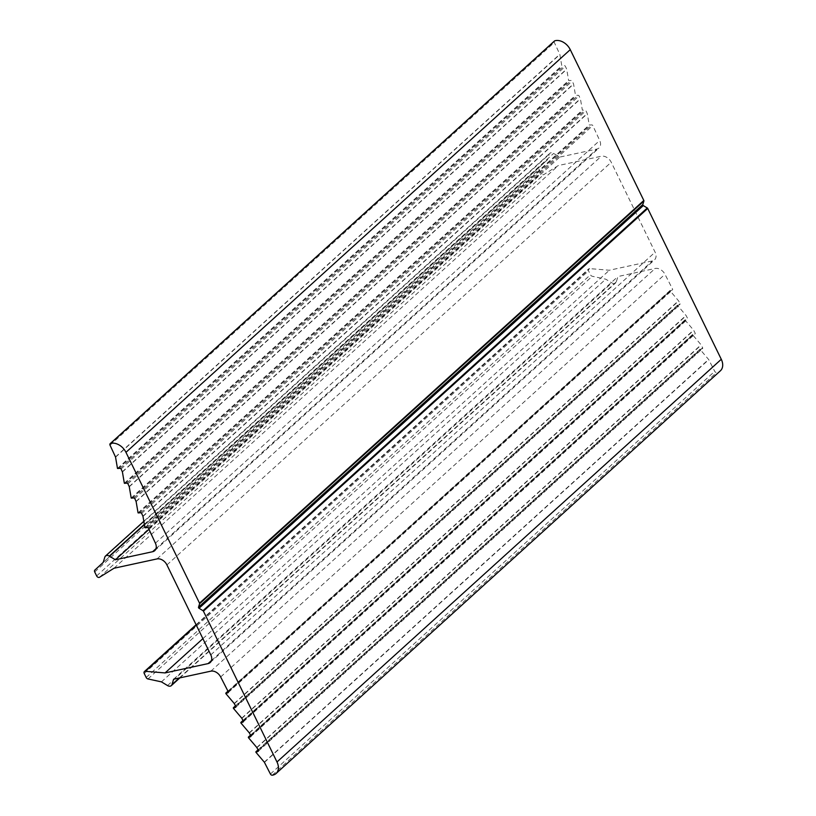 <?xml version="1.0" encoding="UTF-8"?>
<svg xmlns="http://www.w3.org/2000/svg" width="816" height="816" viewBox="0 0 816 816"><rect width="100%" height="100%" fill="white"/><g stroke="black" fill="none" stroke-linecap="round" stroke-linejoin="round"><path stroke-width="0.61" stroke-dasharray="4.08 3.06" d="M554.237 41.32A1.703 1.204 -132.2 0 0 554.329 42.493L559.786 54.264A0.847 0.602 47.8 0 1 559.858 54.499L561.785 65.749L564.335 65.668A0.847 0.602 47.8 0 1 565.355 66.29L566.641 69.074A0.847 0.602 47.8 0 1 566.712 69.309L568.65 80.56L571.19 80.478A0.847 0.602 47.8 0 1 572.21 81.1L573.495 83.885A0.847 0.602 47.8 0 1 573.577 84.119L575.504 95.37L578.054 95.288A0.847 0.602 47.8 0 1 579.064 95.911L580.36 98.695A0.847 0.602 47.8 0 1 580.431 98.93L582.369 110.18L584.909 110.109A0.847 0.602 47.8 0 1 585.929 110.721L587.214 113.506A0.847 0.602 47.8 0 1 587.296 113.74L589.223 124.991L591.773 124.919A0.847 0.602 47.8 0 1 592.783 125.531L599.709 140.485A8.507 6.038 47.8 0 1 599.026 147.971A8.507 6.038 47.8 0 1 596.914 149.032L559.684 157.1L553.605 153.418A4.253 3.019 -132.2 0 0 549.79 153.347A4.253 3.019 -132.2 0 0 549.148 154.377L547.485 159.742L539.162 167.382A2.132 1.51 -132.2 0 0 539.019 169.3L540.947 173.247A2.132 1.51 -132.2 0 0 543.793 174.593L558.307 165.556L601.321 156.233A8.507 6.038 47.8 0 1 611.225 162.231L655.095 252.175A8.507 6.038 47.8 0 1 654.503 259.855A8.507 6.038 47.8 0 1 652.382 260.916L609.368 270.239L589.652 268.617A2.132 1.51 -132.2 0 0 588.683 268.903A2.132 1.51 -132.2 0 0 588.54 270.82L590.458 274.778A2.132 1.51 -132.2 0 0 592.263 276.267L605.737 279.184L611.816 282.866A4.253 3.019 -132.2 0 0 615.631 282.928A4.253 3.019 -132.2 0 0 616.274 281.897L617.936 276.532L655.166 268.464A8.507 6.038 47.8 0 1 664.969 274.278L672.557 289.099A0.847 0.602 47.8 0 1 672.282 289.986L670.15 290.924L678.514 300.788A0.847 0.602 47.8 0 1 678.667 301.002L680.085 303.766A0.847 0.602 47.8 0 1 679.799 304.654L677.678 305.592L686.042 315.455A0.847 0.602 47.8 0 1 686.185 315.67L687.602 318.434A0.847 0.602 47.8 0 1 687.317 319.331L685.195 320.26L693.559 330.123A0.847 0.602 47.8 0 1 693.702 330.337L695.12 333.101A0.847 0.602 47.8 0 1 694.844 333.999L692.713 334.927L701.077 344.791A0.847 0.602 47.8 0 1 701.219 345.005L702.637 347.769A0.847 0.602 47.8 0 1 702.362 348.667L700.23 349.595L708.594 359.458A0.847 0.602 47.8 0 1 708.747 359.672L714.724 371.331A1.703 1.204 -132.2 0 0 716.601 372.514A12.77 9.058 -132.2 0 0 720.395 370.801M149.002 529.329L559.684 157.1M103.183 562.438L547.485 159.742M114.005 568.242L558.307 165.556M202.888 638.653L609.368 270.239M161.435 681.87L605.737 279.184M173.635 679.218L617.936 276.532M680.085 303.766A0.847 0.602 47.8 0 1 680.085 303.776L235.783 706.452M702.637 347.769A0.847 0.602 47.8 0 1 702.647 347.789L258.335 750.455M258.417 751.026L702.362 348.667M250.9 736.358L694.844 333.999M243.382 721.691L687.317 319.331M235.865 707.023L679.799 304.654M228.347 692.356L672.282 289.986M148.492 528.217L592.783 125.531M141.627 513.407L585.929 110.721M134.773 498.596L579.064 95.911M127.908 483.786L572.21 81.1M121.054 468.976L565.355 66.29M272.299 775.2L716.601 372.514M110.027 445.179L554.329 42.493M115.484 456.95L559.786 54.264M115.556 457.184L559.858 54.499M117.484 468.435L561.785 65.749M118.034 468.863L562.336 66.178M120.034 468.364L564.335 65.668M122.339 471.76L566.641 69.074M122.42 471.995L566.712 69.309M124.348 483.245L568.65 80.56M124.889 483.674L569.191 80.988M126.898 483.174L571.19 80.478M129.203 486.571L573.495 83.885M129.275 486.805L573.577 84.119M131.203 498.056L575.504 95.37M131.753 498.484L576.055 95.798M133.753 497.984L578.054 95.288M136.058 501.381L580.36 98.695M136.129 501.616L580.431 98.93M138.067 512.866L582.369 110.18M138.608 513.295L582.91 110.609M140.617 512.795L584.909 110.109M142.922 516.191L587.214 113.506M142.994 516.426L587.296 113.74M144.922 527.677L589.223 124.991M145.472 528.105L589.764 125.419M147.472 527.605L591.773 124.919M155.417 543.181L599.709 140.485M155.999 548.648L596.914 149.032M144.35 524.341L553.605 153.418M104.846 557.073L549.148 154.377M94.86 570.068L539.162 167.382M94.717 571.985L539.019 169.3M96.645 575.933L540.947 173.247M99.491 577.289L543.793 174.593M157.029 558.919L601.321 156.233M166.923 564.927L611.225 162.231M210.793 654.871L655.095 252.175M211.477 660.532L652.382 260.916M196.289 625.127L589.652 268.617M144.238 673.516L588.54 270.82M146.166 677.464L590.458 274.778M147.961 678.953L592.263 276.267M167.515 685.552L611.816 282.866M179.234 678.014L616.274 281.897M210.865 671.16L655.166 268.464M220.667 676.964L664.969 274.278M228.266 691.784L672.557 289.099M227.97 691.203L670.222 290.363M225.859 693.61L670.15 290.924M234.223 703.474L678.514 300.788M234.365 703.688L678.667 301.002M235.487 705.871L677.739 305.041M233.376 708.278L677.678 305.592M241.74 718.141L686.042 315.455M241.883 718.366L686.185 315.67M243.301 721.12L687.602 318.434M243.005 720.538L685.256 319.709M240.893 722.956L685.195 320.26M249.257 732.809L693.559 330.123M249.41 733.033L693.702 330.337M250.818 735.787L695.12 333.101M250.522 735.206L692.774 334.376M248.411 737.623L692.713 334.927M256.775 747.476L701.077 344.791M256.928 747.701L701.219 345.005M258.04 749.873L700.301 349.044M255.928 752.291L700.23 349.595M264.292 762.144L708.594 359.458M264.445 762.368L708.747 359.672M270.422 774.027L714.724 371.331M258.284 751.24L702.586 348.554M250.767 736.573L695.069 333.887M243.25 721.905L687.551 319.219M235.732 707.237L680.034 304.552M228.215 692.57L672.506 289.884M154.734 550.657L599.026 147.971M143.83 521.291L549.79 153.347M210.202 662.541L654.503 259.855M196.095 624.73L588.683 268.903M179.877 677.872L615.631 282.928M227.95 691.172L670.109 290.425M235.467 705.84L677.627 305.092M242.984 720.508L685.144 319.76M250.502 735.175L692.662 334.427M258.029 749.843L700.179 349.095"/><path stroke-width="1.22" d="M115.393 559.786L109.303 556.104A4.253 3.019 -132.2 0 0 105.488 556.043A4.253 3.019 -132.2 0 0 104.846 557.073L103.183 562.438L94.86 570.068A2.132 1.51 -132.2 0 0 94.717 571.985L96.645 575.933A2.132 1.51 -132.2 0 0 99.491 577.289L114.005 568.242L157.029 558.919A8.507 6.038 47.8 0 1 166.923 564.927L210.793 654.871A8.507 6.038 47.8 0 1 210.202 662.541A8.507 6.038 47.8 0 1 208.08 663.602L165.067 672.925L145.35 671.303A2.132 1.51 -132.2 0 0 144.381 671.599A2.132 1.51 -132.2 0 0 144.238 673.516L146.166 677.464A2.132 1.51 -132.2 0 0 147.961 678.953L161.435 681.87L167.515 685.552A4.253 3.019 -132.2 0 0 171.329 685.613A4.253 3.019 -132.2 0 0 171.972 684.583L173.635 679.218L210.865 671.16A8.507 6.038 47.8 0 1 220.667 676.964L228.266 691.784A0.847 0.602 47.8 0 1 227.98 692.682L225.859 693.61L234.223 703.474A0.847 0.602 47.8 0 1 234.365 703.688L235.783 706.452A0.847 0.602 47.8 0 1 235.508 707.35L233.376 708.278L241.74 718.141A0.847 0.602 47.8 0 1 241.883 718.366L243.301 721.12A0.847 0.602 47.8 0 1 243.025 722.017L240.893 722.956L249.257 732.809A0.847 0.602 47.8 0 1 249.41 733.033L250.818 735.787A0.847 0.602 47.8 0 1 250.543 736.685L248.411 737.623L256.775 747.476A0.847 0.602 47.8 0 1 256.928 747.701L258.335 750.455A0.847 0.602 47.8 0 1 258.06 751.352L255.928 752.291L264.292 762.144A0.847 0.602 47.8 0 1 264.445 762.368L270.422 774.027A1.703 1.204 -132.2 0 0 272.299 775.2A12.77 9.058 -132.2 0 0 276.094 773.497A12.77 9.058 -132.2 0 0 276.981 761.981L203.419 611.153A0.847 0.602 -132.2 0 0 202.98 610.674L199.022 608.267A0.847 0.602 47.8 0 1 198.512 607.226L199.594 603.728A0.847 0.602 -132.2 0 0 199.522 603.167L125.96 452.339A12.77 9.058 -132.2 0 0 110.507 443.486A1.703 1.204 -132.2 0 0 110.027 445.179L115.484 456.95A0.847 0.602 47.8 0 1 115.556 457.184L117.484 468.435L120.034 468.364A0.847 0.602 47.8 0 1 121.054 468.976L122.339 471.76A0.847 0.602 47.8 0 1 122.42 471.995L124.348 483.245L126.898 483.174A0.847 0.602 47.8 0 1 127.908 483.786L129.203 486.571A0.847 0.602 47.8 0 1 129.275 486.805L131.203 498.056L133.753 497.984A0.847 0.602 47.8 0 1 134.773 498.596L136.058 501.381A0.847 0.602 47.8 0 1 136.129 501.616L138.067 512.866L140.617 512.795A0.847 0.602 47.8 0 1 141.627 513.407L142.922 516.191A0.847 0.602 47.8 0 1 142.994 516.426L144.922 527.677L147.472 527.605A0.847 0.602 47.8 0 1 148.492 528.217L155.417 543.181A8.507 6.038 47.8 0 1 154.734 550.657A8.507 6.038 47.8 0 1 152.612 551.718L115.393 559.786L149.002 529.329M276.094 773.497L720.395 370.801A12.77 9.058 -132.2 0 0 721.283 359.295L647.72 208.468A0.847 0.602 -132.2 0 0 647.282 207.988L643.314 205.581A0.847 0.602 47.8 0 1 642.814 204.541L643.895 201.042A0.847 0.602 -132.2 0 0 643.824 200.481L570.262 49.654A12.77 9.058 -132.2 0 0 554.809 40.8A1.703 1.204 -132.2 0 0 554.237 41.32M165.067 672.925L202.888 638.653M276.981 761.981L721.283 359.295M203.419 611.153L647.72 208.468M202.98 610.674L647.282 207.988M199.022 608.267L643.314 205.581M198.512 607.226L642.814 204.541M199.594 603.728L643.895 201.042M199.522 603.167L643.824 200.481M125.96 452.339L570.262 49.654M110.507 443.486L554.809 40.8M152.612 551.718L155.999 548.648M109.303 556.104L144.35 524.341M208.08 663.602L211.477 660.532M145.35 671.303L196.289 625.127M171.972 684.583L179.234 678.014M225.92 693.059L227.97 691.203M233.437 707.727L235.487 705.871M240.955 722.395L243.005 720.538M248.482 737.062L250.522 735.206M256 751.73L258.04 749.873M110.17 443.68L554.462 40.994M105.488 556.043L143.83 521.291M144.381 671.599L196.095 624.73M171.329 685.613L179.877 677.872M225.808 693.11L227.95 691.172M233.325 707.778L235.467 705.84M240.842 722.446L242.984 720.508M248.36 737.113L250.502 735.175M255.887 751.781L258.029 749.843"/></g></svg>
